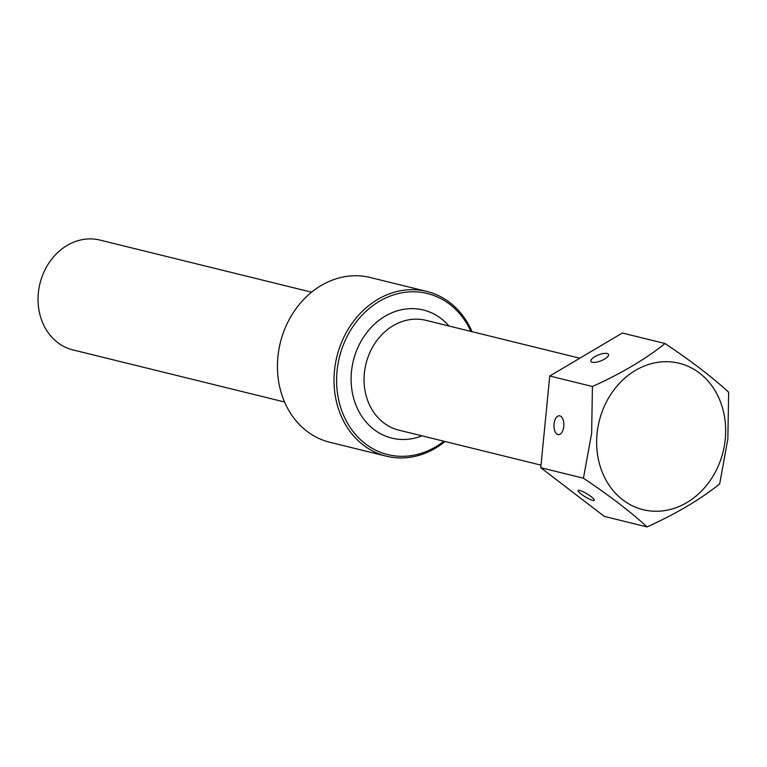 <?xml version="1.0" encoding="UTF-8"?>
<svg xmlns="http://www.w3.org/2000/svg" width="767" height="767" viewBox="0 0 767 767"><rect width="100%" height="100%" fill="white"/><g stroke="black" fill="none" stroke-linecap="round" stroke-linejoin="round"><path stroke-width="1.15" d="M470.928 331.411A82.941 70.18 103.8 0 0 395.091 294.432A82.941 70.18 103.8 0 0 337.049 371.084A82.941 70.18 103.8 0 0 369.052 446.413A82.941 70.18 103.8 0 0 443.901 441.236M445.023 441.514A84.821 71.782 -76.2 0 1 386.309 456.173A84.821 71.782 -76.2 0 1 334.47 370.777A84.821 71.782 -76.2 0 1 426.864 291.45A84.821 71.782 -76.2 0 1 472.05 331.689M426.864 291.45L370.298 277.52A84.821 71.782 103.8 0 0 277.903 356.847A84.821 71.782 103.8 0 0 329.743 442.252L386.309 456.173M581.338 494.216A9.425 1.745 31.2 0 1 578.155 490.535A9.425 1.745 31.2 0 1 583.006 491.695A9.425 1.745 31.2 0 1 591.098 496.613A9.425 1.745 31.2 0 1 594.281 500.295A9.425 1.745 31.2 0 1 589.43 499.125A9.425 1.745 31.2 0 1 581.338 494.216M554.033 424.007A9.425 4.947 92.4 0 1 559.306 415.791A9.425 4.947 92.4 0 1 563.783 426.414A9.425 4.947 92.4 0 1 558.51 434.63A9.425 4.947 92.4 0 1 554.033 424.007M594.828 356.674A9.425 3.212 158.7 0 1 608.49 354.459A9.425 3.212 158.7 0 1 604.578 359.081A9.425 3.212 158.7 0 1 590.916 361.295A9.425 3.212 158.7 0 1 594.828 356.674M725.256 439.184A75.396 63.805 103.8 0 0 668.479 361.746A75.396 63.805 103.8 0 0 597.052 433.786A75.396 63.805 103.8 0 0 653.829 511.215A75.396 63.805 103.8 0 0 725.256 439.184M728.65 392.244L727.854 439.002L719.657 483.939C700.376 499.422 676.178 513.756 647.051 526.919L604.367 516.412L540.754 467.697L583.438 478.205L591.635 433.269L592.431 386.51C621.433 373.414 645.632 359.09 665.037 343.53C691.048 360.921 712.255 377.163 728.65 392.244M284.547 402.004L72.913 349.905A56.547 47.851 -76.2 0 1 38.35 292.965A56.547 47.851 -76.2 0 1 99.95 240.081L311.584 292.189M647.051 526.919C630.762 511.915 609.564 495.683 583.438 478.205M592.431 386.51L549.747 376.003L540.754 467.697M665.037 343.53L622.353 333.022L549.747 376.003M421.965 435.838A65.972 55.828 -76.2 0 1 351.468 371.688A65.972 55.828 -76.2 0 1 390 313.626A65.972 55.828 -76.2 0 1 449.002 326.013M579.794 358.218L425.953 320.338A56.547 47.851 103.8 0 0 364.363 373.232A56.547 47.851 103.8 0 0 398.917 430.162L541.003 465.138"/></g></svg>
